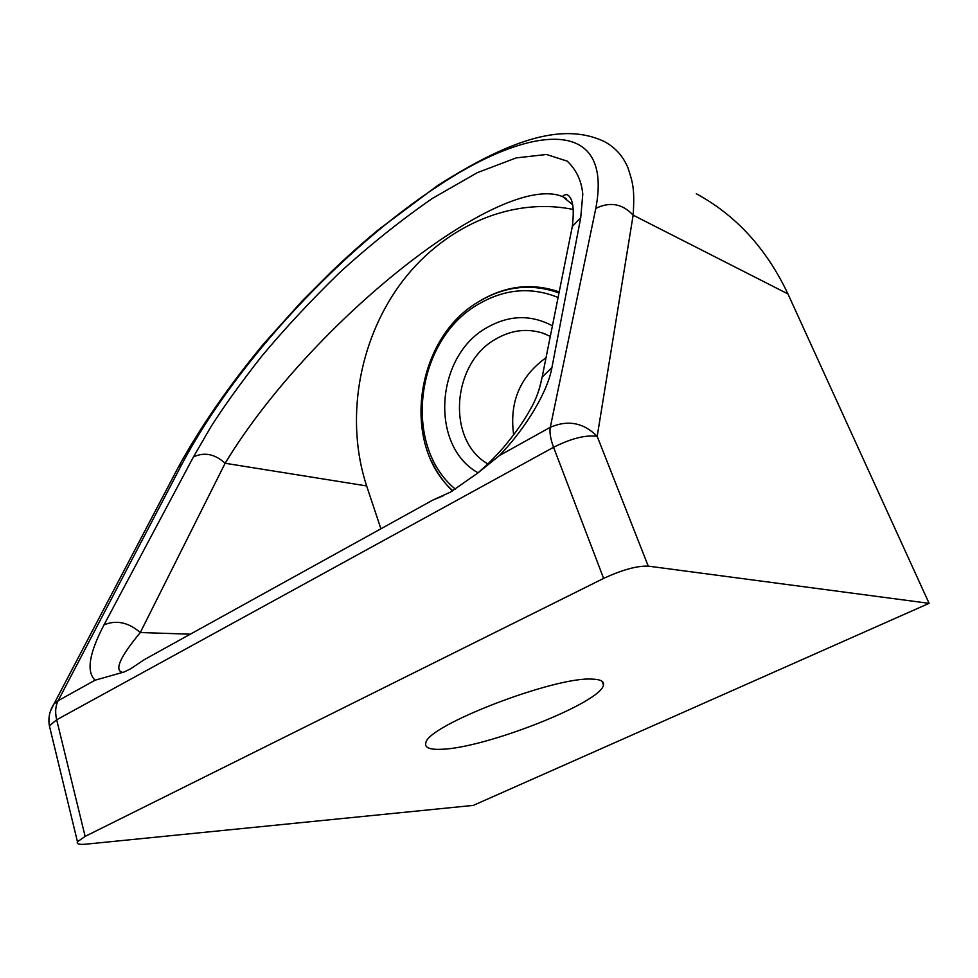 <?xml version="1.0" encoding="UTF-8"?>
<svg xmlns="http://www.w3.org/2000/svg" width="978" height="978" viewBox="0 0 978 978"><rect width="100%" height="100%" fill="white"/><g stroke="black" fill="none" stroke-linecap="round" stroke-linejoin="round"><path stroke-width="1.47" d="M441.653 749.27C485.589 748.146 601.678 702.412 603.45 684.967C604.221 681.275 600.37 679.319 591.873 679.111C554.477 676.519 427.08 725.688 425.858 742.828C424.44 747.681 429.709 749.833 441.653 749.27M452.459 490.98C443.78 482.509 436.787 472.545 431.457 461.066M476.861 302.862L479.733 301.041C505.638 285.662 532.118 282.605 559.171 291.909L559.171 291.909M603.634 578.401C622.142 569.832 637.008 565.736 648.255 566.128L929.1 603.34L473.315 805.395L85.905 844.173C79.181 844.772 76.37 843.977 77.458 841.752L85.135 836.398L603.634 578.401L553.572 447.276C550.48 438.988 549.391 432.337 550.296 427.3C567.986 419.672 583.609 422.692 597.191 436.359C585.81 434.745 571.274 438.389 553.572 447.276L56.675 719.784L49.389 725.798L50.012 728.365M929.1 603.34L787.95 293.938C766.52 248.656 735.969 215.258 696.312 193.742M602.864 140.82L604.098 141.443C615.101 147.275 623.047 156.064 627.937 167.813C632.962 183.045 634.795 188.998 633.145 215.172C622.473 203.705 610.027 201.444 595.798 208.387L550.296 427.3L499.416 455.565L477.79 473.022L450.589 492.044L432.887 500.051L144.658 659.429L130.477 668.854L124.133 671.996L95.086 680.187L58.118 700.725C55.44 706.006 54.964 712.363 56.675 719.784L85.135 836.398M50.416 711.165L53.949 703.989L58.118 700.725L182.006 464.024L178.375 467.093L175.258 473.022M432.887 500.051L443.168 495.809M122.482 672.375C114.133 670.223 120.086 656.947 140.306 632.534C128.277 622.252 116.162 619.722 103.974 624.93L193.424 456.97C204.316 451.848 214.879 453.951 225.123 463.266C310.649 321.982 501.873 170.82 562.753 196.7L572.729 204.769M569.697 239.5L572.313 226.48L580.736 217.691L551.947 367.459L542.142 377.141L539.086 389.855M573.34 209.5C509.049 196.223 440.748 228.387 399.476 285.283C358.303 342.422 345.222 420.797 366.628 485.932L380.907 528.792M478.108 472.777C486.616 465.149 489.22 463.217 502.912 448.156C514.709 434.159 523.89 421.163 530.467 409.146C535.846 400.039 539.734 389.366 542.142 377.141L572.313 226.48C574.551 207.911 572.741 197.263 566.873 194.536C564.135 194.903 562.766 195.624 562.753 196.7L566.531 198.778M513.67 434.941C509.196 402.251 519.99 376.506 546.042 357.716M487.875 463.914C446.188 440.357 451.653 363.082 495.98 338.95C511.115 330.197 526.543 328.205 542.277 332.96L550.321 336.346M478.046 472.814C429.391 445.772 435.454 355.943 486.848 327.667C509.073 314.977 530.932 314.378 552.411 325.845M558.096 297.483C531.127 286.554 504.452 288.865 478.083 304.402C415.613 339.916 402.007 445.638 455.442 489.196M558.988 292.997L557.582 292.459C530.797 283.29 504.599 286.322 478.951 301.542C415.516 337.777 400.246 444.085 452.814 490.773M787.95 293.938L633.145 215.172L597.191 436.359L648.255 566.128M440.357 184.475L437.08 186.615C528.67 125.16 613.805 114.756 595.798 208.387M182.006 464.024C237.324 359.488 344.818 247.238 437.08 186.615M193.424 456.97L211.052 426.567C224.109 406.102 240.967 382.704 261.627 356.371C284.243 329.207 310.014 301.493 338.95 273.229C369.366 245.441 400.515 220.502 432.398 198.412L477.362 172.641L516.201 157.898L546.47 154.487L567.228 161.138C576.445 169.964 581.629 181.003 582.778 194.255L580.736 217.691M551.947 367.459C548.047 390.613 526.714 427.313 499.416 455.565M95.086 680.187C86.198 671.703 89.157 653.292 103.974 624.93M366.628 485.932L225.123 463.266L140.306 632.534L190.307 634.184M602.093 681.311L603.45 684.967M604.049 141.431C564.783 123.02 514.196 136.896 437.814 185.417L377.899 230.123C355.943 248.583 346.53 257.373 332.117 270.967L302.459 300.637L263.473 344.048C228.595 386.224 200.221 427.239 178.375 467.093L53.949 703.989C49.572 710.725 48.056 717.999 49.389 725.798L77.458 841.752M123.925 672.094L123.155 672.338M436.934 498.315L439.807 497.313M545.382 334.085L542.277 332.96"/></g></svg>
